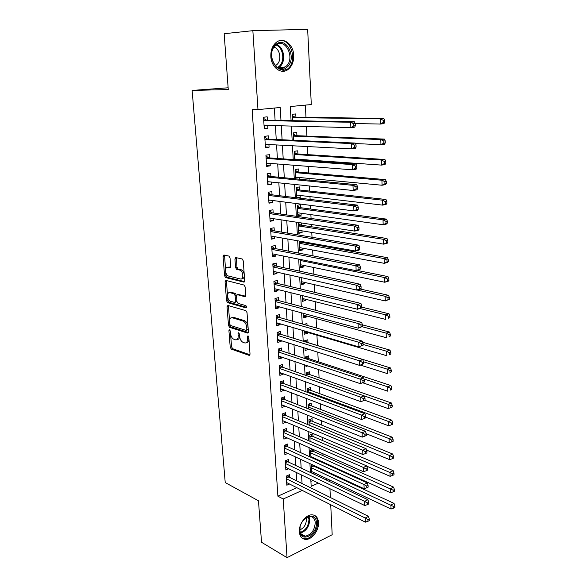 <?xml version="1.0" encoding="UTF-8"?>
<svg xmlns="http://www.w3.org/2000/svg" width="587" height="587" viewBox="0 0 587 587"><rect width="100%" height="100%" fill="white"/><g stroke="black" fill="none" stroke-linecap="round" stroke-linejoin="round"><path stroke-width="0.88" d="M229.51 329.791L228.915 330.672L230.229 347.24L231.315 349.126L249.159 355.384L250.033 354.137L248.8 337.129L248 335.771L247.369 336.667L247.531 338.875C247.56 341.898 246.613 343.248 244.698 342.925L243.157 342.412C241.191 341.451 240.002 339.403 239.577 336.263L239.415 334.084L238.63 332.741L238.021 333.629L238.19 335.808C238.227 338.794 237.317 340.137 235.446 339.822L233.949 339.323C232.034 338.383 230.867 336.366 230.442 333.269L230.273 331.112L229.51 329.791M293.72 55.361C293.86 61.701 291.93 66.441 287.916 69.574C281.151 74.828 271.231 67.424 270.842 56.455C270.658 50.233 272.493 45.515 276.352 42.308C283.345 36.577 293.471 44.414 293.72 55.361M318.521 522.459C319.145 530.024 312.203 539.526 306.032 539.416C302.092 539.255 299.862 536.738 299.348 531.851C298.673 524.33 305.526 514.88 311.594 514.821C315.718 514.88 318.029 517.433 318.521 522.459M230.038 257.964L228.908 256.086L223.904 255L223.045 256.431L224.572 275.721L225.599 277.57L243.781 282.105L244.698 280.696L243.253 260.863L242.218 258.984L235.82 257.59L234.925 259.043L235.563 267.459L236.598 269.33L240.068 270.167C243.458 271.289 243.818 280.058 240.45 278.994L228.299 275.985C225.041 274.951 224.579 266.322 227.844 267.29L229.81 267.753L230.684 266.329L230.038 257.964M330.723 504.732L332.183 534.728L287.036 557.65L261.523 542.263L258.471 500.792L225.225 482.573L192.118 90.427L228.262 89.547L224.161 33.716L252.858 30.671L307.654 29.35L311.301 104.552L290.308 106.54L291.079 120.636M287.036 557.65L283.228 498.994L302.232 490.402M280.975 120.445L280.226 107.494L257.972 109.6L252.139 109.578L277.9 496.191L283.228 498.994M257.972 109.6L252.858 30.671M227.873 305.46L227.03 306.766L228.504 325.447L229.59 327.326L247.501 333.056L248.411 331.772L247.017 312.592L245.909 310.67L227.873 305.46M229.825 324.633L230.94 326.944L229.59 327.326L230.948 326.944L248.345 332.491M226.553 300.786L225.056 281.804L225.907 280.432L244.082 285.047L245.146 286.94L245.755 295.32L244.845 296.692L237.419 294.689L236.532 296.046L236.943 301.498L238.021 303.391L245.836 305.592C246.782 306.649 246.826 307.412 245.968 307.882L227.609 302.65L226.553 300.786L227.925 300.434L227.631 296.721M295.936 117.187L295.76 113.929L292.267 114.282L292.62 120.665M296.919 135.707L296.751 132.479L293.287 132.889L293.691 140.3M298.218 159.943L298.181 159.29M297.903 154.014L297.734 150.822L294.285 151.292L294.747 159.693M299.245 179.196L299.157 177.479M298.871 172.116L298.702 168.961L295.276 169.489L295.789 178.866M300.111 195.464L300.228 197.562L296.787 197.151M299.825 190.019L299.656 186.901L296.259 187.473L296.824 197.812M301.065 213.25L301.168 215.187L297.741 214.695M300.771 207.717L300.603 204.636L297.227 205.267L297.807 215.847L301.168 215.187M302.004 230.838L302.1 232.613L298.688 232.048M301.703 225.232L301.586 222.979M302.936 248.228L303.017 249.849L299.619 249.211M302.628 242.548L302.584 241.646M303.853 265.434L303.934 266.902L300.544 266.19M304.763 282.45L304.829 283.763L301.461 282.985M305.658 299.282L305.724 300.449L302.364 299.597M306.546 315.931L306.605 316.951L303.266 316.041M306.113 307.815L306.076 307.074L304.734 307.449M307.427 332.403L307.478 333.284L304.147 332.301M307.052 325.352L306.957 323.51L303.839 324.435M308.329 349.214L305.027 348.399M307.977 342.595L307.823 339.77L304.609 340.776L304.66 341.671M308.828 358.657L308.681 355.861L305.489 356.911L305.592 358.745M309.679 374.55L309.532 371.776L306.363 372.87L306.509 375.636M310.523 390.274L310.376 387.537L307.221 388.667L307.419 392.336M311.352 405.837L311.205 403.122L308.072 404.296L308.322 408.846M312.174 421.239L312.035 418.553L308.916 419.771L309.21 425.186M312.988 436.486L312.849 433.83L309.745 435.077L310.09 441.336M313.796 451.572L313.693 449.671M289.618 477.378L289.457 474.722L286.251 476.108L286.823 485.214L289.538 484.018M288.672 462.145L288.503 459.467L285.282 460.817L285.862 470.011L288.709 468.793M287.718 446.758L287.549 444.043L284.299 445.357L284.886 454.654L287.887 453.413M286.75 431.203L286.581 428.466L283.308 429.735L283.903 439.127L287.065 437.873M285.774 415.486L285.598 412.712L282.31 413.945L282.912 423.44L286.185 422.134M284.783 399.6L284.607 396.797L281.298 397.986L281.907 407.583L285.194 406.182M283.785 383.538L283.609 380.714L280.278 381.858L280.894 391.558L284.189 390.062M282.773 367.308L282.596 364.454L279.251 365.554L279.867 375.357L283.205 374.227L283.176 373.758M281.753 350.901L281.577 348.01L278.201 349.074L278.832 358.98L282.193 357.894L282.149 357.285M229.003 326.849L230.082 327.194M280.725 334.319L280.542 331.398L277.152 332.411L277.783 342.426L281.166 341.385L281.114 340.621M279.683 317.552L279.5 314.595L276.081 315.564L276.726 325.69L280.124 324.699L280.065 323.782M278.627 300.595L278.443 297.609L275.002 298.534L275.655 308.769L279.074 307.823L279.008 306.752M277.563 283.455L277.372 280.439L273.916 281.305L274.569 291.666L278.018 290.763L277.937 289.53M276.484 266.124L276.294 263.071L272.808 263.893L273.476 274.364L276.939 273.513L276.859 272.119M275.391 248.602L275.2 245.513L271.693 246.283L272.368 256.871L275.861 256.071L275.758 254.509M274.29 230.874L274.1 227.749L270.57 228.468L271.245 239.18L274.76 238.432L274.65 236.7M273.175 212.949L272.977 209.794L269.426 210.454L270.115 221.284L273.652 220.595L273.535 218.687M272.052 194.818L271.847 191.626L268.274 192.235L268.971 203.19L272.529 202.552L272.397 200.468M270.908 176.482L270.71 173.253L267.107 173.803L267.811 184.89L271.392 184.303L271.253 182.036M269.756 157.932L269.55 154.667L265.926 155.159L266.637 166.37L270.247 165.842L270.093 163.399M268.589 139.17L268.384 135.861L264.73 136.294L265.449 147.638L269.088 147.168L268.919 144.534M277.9 496.191L296.861 487.702M296.67 480.863L296.164 472.396M295.753 465.506L295.232 456.818M294.821 449.987L294.292 441.072M293.882 434.299L293.339 425.157M292.935 418.45L292.377 409.066M291.974 402.425L291.401 392.806M291.005 386.224L290.418 376.362M290.029 369.854L289.42 359.736M289.039 353.301L288.415 342.925M288.034 336.564L287.403 325.932M287.021 319.644L286.368 308.747M286.001 302.532L285.333 291.365M284.966 285.231L284.277 273.784M283.917 267.738L283.213 256.013M282.861 250.04L282.142 238.028M281.789 232.144L281.048 219.839M280.703 214.042L279.948 201.436M279.61 195.735L278.84 182.821M278.502 177.208L277.71 163.986M277.38 158.468L276.572 144.93M276.242 139.515L275.413 125.647M275.098 120.328L274.364 108.052M267.408 120.188L267.202 116.842L263.526 117.217L264.253 128.692L267.914 128.282L267.738 125.449M323.775 470.767L323.731 470.026M323.378 462.967L323.342 462.262M323.011 455.681L322.916 453.751M322.241 440.433L322.087 437.3M321.471 425.025L321.25 420.666M320.685 409.455L320.399 403.841M319.893 393.723L319.548 386.826M319.093 377.823L318.675 369.612M318.279 361.753L317.802 352.2M317.464 345.508L316.943 335.199M316.584 328.067L316.107 318.536M315.696 310.332L315.256 301.696M314.786 292.377L314.405 284.666M313.876 274.224L313.531 267.445M312.952 255.851L312.658 250.033M312.365 244.28L312.321 243.378M312.013 237.258L311.77 232.43M311.484 226.751L311.367 224.476M311.066 218.452L310.875 214.622M310.589 209.023L310.406 205.347M310.112 199.411L309.965 196.616M309.687 191.098L309.43 185.984M309.136 180.143L309.048 178.404M308.777 172.974L308.446 166.385M308.153 160.64L308.124 159.987M307.852 154.638L307.449 146.545M306.92 136.089L306.436 126.462M305.974 117.334L305.357 105.117M310.905 481.413L312.937 480.504M320.355 477.18L322.043 476.424M314.595 466.511L314.551 465.77M314.647 472.931L312.966 473.672M312.423 464.787L311.389 465.227L311.822 473.129M313.972 458.007L313.201 458.337M312.834 449.29L310.574 450.229L310.963 457.324M307.749 365.921L306.01 366.508L305.944 365.312M308.336 349.441L305.137 350.476L305.013 348.164M307.478 333.284L304.257 334.274L304.066 330.819M306.605 316.951L303.362 317.905L303.112 313.275M305.724 300.449L302.459 301.351L302.144 295.532M304.829 283.763L301.549 284.622L301.168 277.578M303.934 266.902L300.632 267.709L300.177 259.417M303.017 249.849L299.7 250.612L299.179 241.044M302.1 232.613L298.754 233.325L298.189 222.862L299.311 222.634M300.228 197.562L298.049 197.958M228.13 87.786L192.118 90.427M329.52 479.961L329.601 481.567M329.945 488.722L330.371 497.519M310.802 479.469L311.176 486.352L318.337 483.116M325.77 479.748L327.458 478.985M291.379 126.066L292.157 140.227M292.465 145.767L293.221 159.591M293.529 165.226L294.27 178.719M294.586 184.45L295.312 197.628M295.635 203.447L296.34 216.31M296.662 222.224L297.352 234.778M297.682 240.78L298.357 253.034M298.695 259.124L299.348 271.077M299.686 277.247L300.331 288.914M300.676 295.166L301.3 306.546M301.645 312.878L302.254 323.987M302.606 330.393L303.2 341.223M303.56 347.709L304.139 358.268M304.499 364.828L305.064 375.13M305.431 381.755L305.981 391.8M306.348 398.492L306.891 408.288M307.258 415.046L307.786 424.592M308.16 431.416L308.674 440.727M309.048 447.61L309.547 456.679M309.929 463.627L310.413 472.462M302.048 483.519L301.557 475M301.153 468.066L300.647 459.327M300.243 452.452L299.722 443.478M299.326 436.669L298.798 427.461M298.401 420.71L297.851 411.267M297.47 404.582L296.905 394.897M296.523 388.278L295.943 378.344M295.562 371.798L294.975 361.607M294.593 355.128L293.992 344.686M293.617 338.281L292.994 327.575M292.627 321.243L291.996 310.266M291.629 304.007L290.976 292.766M290.616 286.588L289.949 275.061M289.596 268.963L288.907 257.157M288.562 251.141L287.857 239.041M287.513 233.112L286.794 220.719M286.456 214.879L285.722 202.177M285.385 196.432L284.629 183.423M284.299 177.766L283.528 164.441M283.205 158.879L282.413 145.238M282.098 139.779L281.283 125.801M286.185 422.185L282.743 420.725M285.201 406.373L281.745 404.979M284.211 390.384L280.733 389.064M283.205 374.227L279.72 372.972M282.193 357.894L278.686 356.713M281.166 341.385L277.644 340.277M280.124 324.699L276.594 323.657M279.074 307.823L275.53 306.862M278.018 290.763L274.459 289.875M276.939 273.513L273.366 272.706M275.861 256.071L272.273 255.345M274.76 238.432L271.157 237.786M273.652 220.595L270.035 220.03M272.529 202.552L268.897 202.075M271.392 184.303L267.745 183.914M270.247 165.842L266.586 165.541M269.088 147.168L265.405 146.963M267.914 128.282L264.216 128.171M237.155 339.506C238.63 339.565 239.43 338.435 239.569 336.131M246.459 342.603C248.118 342.595 248.932 341.252 248.903 338.567M230.581 334.297L231.572 346.836L232.657 348.722L249.989 354.775M228.468 305.629L229.524 320.854M229.722 324.141L230.486 325.462L246.217 330.444L246.848 329.542L246.679 327.201C246.261 324.061 245.08 322.006 243.121 321.052L232.276 317.743C230.398 317.472 229.488 318.844 229.546 321.852L229.722 324.141M246.665 330.312L248.22 329.19M248.037 326.71C247.604 323.613 246.423 321.603 244.493 320.663L243.04 321.023M231.982 317.677L233.641 317.369L244.412 320.641M227.558 295.789L226.435 281.474L225.056 281.804M226.538 280.593L226.435 281.474M245.652 296.178L238.241 294.483M246.591 307.295L229.025 302.305L227.653 302.657M229.869 292.656C226.553 291.563 227.118 300.273 230.412 301.241L234.668 302.444L235.541 301.109L235.13 295.672L234.066 293.793L229.869 292.656L231.241 292.311L229.833 292.649M235.24 302.298L236.921 301.153M231.241 292.311L235.453 293.441L236.532 295.643M227.925 300.434L229.025 302.305M227.932 267.268L230.552 267.276M241.873 278.664C243.473 278.788 244.28 277.556 244.28 274.958M244.265 274.782C243.928 272.287 242.996 270.636 241.47 269.844L239.79 270.079M235.343 257.686L236.473 257.73L236.957 267.136L237.999 269L241.191 269.756M225.687 272.023L225.958 275.398L226.978 277.24L244.574 281.613M224.579 255.147L225.54 270.101M311.734 471.559L391.03 509.024L390.92 504.974L394.038 503.389L313.729 466.107L312.328 464.823M393.591 506.508L393.635 508.129L394.882 507.491L394.838 505.869L393.591 506.508L311.536 467.839M393.635 508.129L391.03 509.024M394.038 503.389L394.838 505.869M286.412 478.772L365.217 518.028L365.371 522.159L286.654 482.565M287.366 475.624L288.767 476.96L368.504 516.355L365.217 518.028L367.946 519.612L368.005 521.263L369.318 520.596L369.26 518.937L367.946 519.612M369.26 518.937L368.504 516.355M365.371 522.159L368.005 521.263M316.393 522.621C317.523 534.889 300.243 543.591 299.803 530.729C298.702 518.123 316.195 509.832 316.393 522.621M300.118 527.067L299.898 530.127C300.309 534.053 302.1 536.07 305.269 536.195C311.323 534.735 314.647 530.215 315.248 522.635C314.852 518.622 313.01 516.582 309.723 516.516L303.985 519.554M306.091 517.793L306.399 519.524C306.172 524.565 304 528.014 299.884 529.87M302.107 538.11L305.196 538.851C311.33 538.969 318.22 529.54 317.604 522.034C317.369 518.681 316.136 516.369 313.898 515.1M286.999 67.182C276.903 76.978 264.825 53.241 275.787 44.568C286.199 35.095 297.624 58.766 286.999 67.182M275.611 45.47C265.889 53.079 275.802 74.512 285.304 66.933L285.986 66.39C295.591 58.832 285.737 37.267 276.029 45.133L275.611 45.47M274.041 47.18C280.146 48.736 281.973 60.622 276.8 64.658L275.332 65.619M281.797 71.218L287.813 68.833C297.558 61.239 291.218 38.449 279.713 40.664M310.919 456.627L390.575 492.757L390.465 488.663L393.606 487.122L312.93 451.19L311.455 449.862M393.158 490.196L393.202 491.84L394.457 491.216L394.413 489.58L393.158 490.196L310.721 452.871M393.202 491.84L390.575 492.757M393.606 487.122L394.413 489.58M366.78 466.166L390.12 476.314L390.01 472.168L393.165 470.671L312.123 436.112L310.574 434.747M392.718 473.702L392.762 475.36L394.024 474.758L393.98 473.1L392.718 473.702L309.892 437.741M392.762 475.36L390.12 476.314M393.165 470.671L393.98 473.1M366.515 450.068L389.665 459.68L389.548 455.49L392.725 454.037L311.301 420.886L309.687 419.47M392.27 457.024L392.314 458.696L393.584 458.109L393.539 456.437L392.27 457.024L389.548 455.49L309.063 422.457M392.314 458.696L389.665 459.68M392.725 454.037L393.539 456.437M282.142 397.685L283.91 399.255L365.474 431.313L366.251 433.749L364.894 434.321L364.953 436.082L366.31 435.503L366.251 433.749L389.196 442.855L389.078 438.614L392.277 437.205L310.479 405.5L308.777 404.032M391.815 440.147L391.859 441.842L393.143 441.27L393.092 439.575L391.815 440.147L389.078 438.614L308.219 407.018M391.859 441.842L389.196 442.855M392.277 437.205L393.092 439.575M285.451 463.503L364.608 501.364L364.762 505.546L285.693 467.333M286.353 460.369L287.813 461.742L367.91 499.742L364.608 501.364L367.352 502.949L367.411 504.622L368.731 503.969L368.673 502.296L367.352 502.949M368.673 502.296L367.91 499.742M364.762 505.546L367.411 504.622M284.475 448.072L363.984 484.51L364.138 488.744L284.717 451.946M285.319 444.946L286.86 446.362L367.315 482.932L363.984 484.51L366.743 486.095L366.809 487.79L368.137 487.151L368.078 485.456L366.743 486.095M368.078 485.456L367.315 482.932M364.138 488.744L366.809 487.79M283.484 432.48L363.36 467.457L363.514 471.743L283.734 436.398M284.277 429.361L285.884 430.829L366.706 465.931L363.36 467.457L366.134 469.042L366.193 470.752L367.535 470.136L367.477 468.426L366.134 469.042M367.477 468.426L366.706 465.931M363.514 471.743L366.193 470.752M282.486 416.719L362.722 450.207L362.883 454.536L282.736 420.681M283.213 413.608L284.908 415.126L366.097 448.725L362.722 450.207L365.518 451.785L365.576 453.516L366.926 452.922L366.868 451.19L365.518 451.785M366.868 451.19L366.097 448.725M362.883 454.536L365.576 453.516M365.664 417.159L388.726 425.832L388.609 421.547L391.822 420.189L309.642 389.951L307.859 388.44M391.36 423.073L391.404 424.79L392.688 424.24L392.644 422.523L391.36 423.073L388.609 421.547L307.368 391.419M391.404 424.79L388.726 425.832M391.822 420.189L392.644 422.523M281.481 400.796L362.084 432.751L362.245 437.132L281.731 404.795M364.894 434.321L362.084 432.751L365.474 431.313M362.245 437.132L364.953 436.082M364.659 400.217L388.249 408.611L388.132 404.282L391.368 402.968L308.799 374.242L306.928 372.679M390.898 405.8L390.942 407.539L392.241 407.011L392.189 405.272L390.898 405.8L388.132 404.282L364.219 395.895M390.942 407.539L388.249 408.611M391.368 402.968L392.189 405.272M280.461 384.698L361.431 415.082L361.599 419.522L280.718 388.733M281.048 381.594L282.912 383.216L364.85 413.703L361.431 415.082L364.256 416.653L364.322 418.436L365.686 417.871L365.628 416.102L364.256 416.653M365.628 416.102L364.85 413.703M361.599 419.522L364.322 418.436M362.649 382.768L387.765 391.199L387.647 386.811L390.905 385.549L307.948 358.363L305.974 356.749M390.428 388.33L390.472 390.091L391.778 389.577L391.734 387.824L390.428 388.33L387.647 386.811L363.955 378.982M391.778 389.577L390.472 390.091M390.905 385.549L391.734 387.824M365.055 400.033L364.989 398.243L363.617 398.778L363.683 400.576L365.055 400.033L360.939 401.691L279.691 372.503M363.683 400.576L360.939 401.691L360.778 397.201L364.211 395.873L281.899 367L279.94 365.327M279.427 368.423L360.778 397.201L363.617 398.778M364.989 398.243L364.211 395.873M360.411 365.107L387.281 373.574L387.156 369.135L390.436 367.924L307.082 342.324L305.013 340.651M389.959 370.654L390.003 372.429L391.316 371.938L391.265 370.162L389.959 370.654L387.156 369.135L363.705 361.871L362.311 362.362L362.377 364.204L363.771 363.705L362.92 359.574L279.838 334.047L277.666 332.257M391.316 371.938L390.003 372.429M390.436 367.924L391.265 370.162M364.417 381.983L364.351 380.163L362.971 380.677L363.037 382.497L364.417 381.983L360.279 383.656L278.649 356.096M363.037 382.497L360.279 383.656L360.11 379.107L363.573 377.83L280.872 350.615L278.81 348.883M278.385 351.973L360.11 379.107L362.971 380.677M364.351 380.163L363.573 377.83M304.103 331.42L386.789 355.737L386.664 351.246L389.966 350.094L362.678 342.28M389.474 352.765L389.526 354.563L390.847 354.093L390.795 352.303L389.474 352.765L386.664 351.246L363.089 344.444M390.847 354.093L389.526 354.563M389.966 350.094L390.795 352.303M363.771 363.705L359.611 365.393L277.6 339.513M362.377 364.204L359.611 365.393L359.442 360.792L362.92 359.574M277.335 335.338L359.442 360.792L362.311 362.362M303.208 315.021L386.29 337.694L386.158 333.152L389.482 332.051L362.399 324.86M388.99 334.663L389.042 336.483L390.37 336.035L390.318 334.223L388.99 334.663L386.158 333.152L362.172 326.732M390.37 336.035L389.042 336.483M389.482 332.051L390.318 334.223M363.118 345.207L363.052 343.351L361.651 343.821L361.717 345.684L363.118 345.207L358.928 346.91L276.536 322.747M361.717 345.684L358.928 346.91L358.76 342.258L362.267 341.091L278.796 317.296L276.506 315.446M276.272 318.528L358.76 342.258L361.651 343.821M363.052 343.351L362.267 341.091M302.305 298.438L385.784 319.438L385.652 314.837L388.998 313.788L361.775 307.148M388.506 316.349L388.55 318.191L389.885 317.765L389.841 315.923L388.506 316.349L385.652 314.837L360.007 308.527M389.885 317.765L388.55 318.191M388.998 313.788L389.841 315.923M362.458 326.489L362.392 324.604L360.976 325.051L361.042 326.937L362.458 326.489L358.239 328.199L275.464 305.79M361.042 326.937L358.239 328.199L358.07 323.488L361.599 322.38L277.739 300.361L275.318 298.445M275.193 301.527L358.07 323.488L360.976 325.051M362.392 324.604L361.599 322.38M301.388 281.672L385.27 300.955L385.138 296.303L388.506 295.312L360.425 289.068M388.007 297.807L388.058 299.671L389.401 299.275L389.35 297.411L388.007 297.807L385.138 296.303L357.101 290.007M389.401 299.275L385.27 300.955L388.058 299.671M388.506 295.312L389.35 297.411M361.783 307.529L361.717 305.622L360.293 306.047L360.367 307.955L361.783 307.529L357.542 309.261L274.378 288.65M360.367 307.955L357.542 309.261L357.373 304.492L360.924 303.442L276.668 283.242L274.114 281.254M274.107 284.335L357.373 304.492L360.293 306.047M361.717 305.622L360.924 303.442M300.471 264.73L384.749 282.252L384.624 277.541L388.007 276.609L357.101 270.409M387.501 279.045L387.552 280.931L388.91 280.557L388.858 278.671L387.501 279.045L384.624 277.541L300.236 260.467M388.91 280.557L388.132 281.305L384.749 282.252L387.552 280.931M388.007 276.609L388.858 278.671M361.108 288.342L361.042 286.405L359.604 286.808L359.677 288.738L361.108 288.342L360.418 289.083L356.837 290.088L273.278 271.319M359.677 288.738L356.837 290.088L356.661 285.253L360.242 284.262L275.582 265.933L272.889 263.871M273.006 266.953L356.661 285.253L359.604 286.808M361.042 286.405L360.242 284.262M299.531 247.597L384.228 263.321L384.096 258.551L387.508 257.678L301.718 242.38L299.979 241.191M386.994 260.056L387.046 261.963L388.411 261.611L388.359 259.703L386.994 260.056L384.096 258.551L299.297 243.289M388.411 261.611L387.633 262.433L384.228 263.321L387.046 261.963M387.508 257.678L388.359 259.703M360.418 268.905L360.352 266.953L358.906 267.32L358.98 269.279L360.418 268.905L359.728 269.727L356.126 270.666L272.17 253.789M358.98 269.279L356.126 270.666L355.949 265.772L359.552 264.847L274.489 248.426L271.7 246.349M271.891 249.38L355.949 265.772L358.906 267.32M360.352 266.953L359.552 264.847M298.592 230.28L383.7 244.163L383.56 239.335L386.994 238.52L300.786 225.085L298.211 223.302M386.481 240.831L386.532 242.761L387.904 242.431L387.853 240.501L386.481 240.831L383.56 239.335L298.35 225.922M387.904 242.431L387.127 243.334L383.7 244.163L386.532 242.761M386.994 238.52L387.853 240.501M359.721 249.233L359.655 247.244L358.202 247.597L358.275 249.578L359.721 249.233L359.031 250.128L355.406 251.009L271.047 236.062M358.275 249.578L355.406 251.009L355.223 246.048L358.855 245.19L273.388 230.72L270.585 228.688M270.768 231.601L355.223 246.048L358.202 247.597M359.655 247.244L358.855 245.19M297.638 212.765L383.157 224.762L383.025 219.876L386.481 219.12L299.847 207.6L297.257 205.854M297.653 213.044L298.086 212.832M385.96 221.365L386.011 223.324L387.391 223.016L387.339 221.064L385.96 221.365L383.025 219.876L297.396 208.363M387.391 223.016L386.613 223.992L383.157 224.762L386.011 223.324M386.481 219.12L387.339 221.064M359.017 229.304L358.95 227.294L357.483 227.617L357.556 229.627L359.017 229.304L358.319 230.28L354.673 231.095L269.91 218.137M357.556 229.627L354.673 231.095L354.489 226.076L358.143 225.283L272.265 212.817L269.448 210.828M269.631 213.624L354.489 226.076L357.483 227.617M270.468 218.217L269.939 218.489M358.95 227.294L358.143 225.283M296.67 195.06L382.614 205.12L382.482 200.174L385.96 199.485L298.9 189.917L296.296 188.207M296.692 195.486L297.352 195.141M385.432 201.664L385.483 203.645L386.877 203.359L386.826 201.385L385.432 201.664L382.482 200.174L296.428 190.606M386.877 203.359L386.092 204.415L382.614 205.12L385.483 203.645M385.96 199.485L386.826 201.385M358.305 209.119L358.231 207.086L356.764 207.38L356.837 209.42L358.305 209.119L357.608 210.183L353.932 210.931L268.765 200.006M356.837 209.42L353.932 210.931L353.741 205.846L357.424 205.12L271.135 194.708L268.31 192.771M268.479 195.434L353.741 205.846L356.764 207.38M269.565 200.108L268.795 200.519M358.231 207.086L357.424 205.12M295.694 177.157L382.064 185.235L381.924 180.224L385.432 179.607L297.939 172.035L295.327 170.369M295.723 177.729L296.611 177.245M384.896 181.706L384.955 183.716L386.349 183.46L386.297 181.456L384.896 181.706L381.924 180.224L295.452 172.651M386.349 183.46L385.564 184.597L382.064 185.235L384.955 183.716M385.432 179.607L386.297 181.456M357.586 188.684L357.512 186.622L356.03 186.886L356.104 188.948L357.586 188.684L356.881 189.828L353.183 190.504L267.606 181.662M356.104 188.948L353.183 190.504L352.992 185.36L356.698 184.7L269.991 176.394L267.151 174.5M267.312 177.047L352.992 185.36L356.03 186.886M268.648 181.772L267.65 182.337M357.512 186.622L356.698 184.7M294.711 159.048L381.506 165.101L381.367 160.031L384.896 159.473L296.971 153.955L294.344 152.334M294.865 159.708L295.863 159.128M384.36 161.506L384.412 163.538L385.82 163.311L385.769 161.286L384.36 161.506L381.367 160.031L294.461 154.491M385.82 163.311L385.028 164.529L381.506 165.101L384.412 163.538M384.896 159.473L385.769 161.286M356.852 167.977L356.779 165.894L355.282 166.128L355.362 168.22L356.852 167.977L356.148 169.21L352.42 169.819L266.432 163.113M355.362 168.22L352.42 169.819L352.229 164.602L355.964 164.015L268.831 157.866L265.984 156.025M266.131 158.439L352.229 164.602L355.282 166.128M267.723 163.208L266.483 163.949M356.779 165.894L355.964 164.015M355.436 143.551L380.948 144.71L380.802 139.574L384.353 139.09L295.987 135.67L293.346 134.093M383.81 141.049L383.869 143.103L385.285 142.905L385.233 140.851L383.81 141.049L380.802 139.574L293.463 136.125M385.285 142.905L384.492 144.211L380.948 144.71L383.869 143.103M384.353 139.09L385.233 140.851M356.111 146.999L356.038 144.886L354.533 145.099L354.607 147.212L356.111 146.999L355.406 148.328L351.65 148.863L265.243 144.343M354.607 147.212L351.65 148.863L351.459 143.58L355.216 143.067L267.665 139.126L264.796 137.336M264.942 139.618L351.459 143.58L354.533 145.099M266.784 144.424L265.302 145.356M356.038 144.886L355.216 143.067M355.245 123.534L380.376 124.062L380.229 118.86L383.803 118.449L294.997 117.173L292.341 115.646M383.252 120.328L383.311 122.412L384.742 122.243L384.683 120.159L383.252 120.328L380.229 118.86L292.451 117.554M384.742 122.243L383.942 123.63L380.376 124.062L383.311 122.412M383.803 118.449L384.683 120.159M355.362 125.75L355.282 123.615L353.77 123.791L353.844 125.934L355.362 125.75L354.651 127.174L350.872 127.628L264.04 125.354M353.844 125.934L350.872 127.628L350.674 122.279L354.46 121.839L266.476 120.166L263.6 118.427M263.739 120.57L350.674 122.279L353.77 123.791M265.83 125.398L264.113 126.535M355.282 123.615L354.46 121.839M230.053 330.342L228.915 330.672M248.558 336.314L247.369 336.667M239.18 333.291L238.021 333.629M239.511 335.419L238.19 335.808M248.895 338.472L247.531 338.875M249.159 355.384L249.798 355.179L249.13 355.37M232.657 348.722L231.315 349.126M231.572 346.836L230.229 347.24M248.154 332.866L247.501 333.056M229.862 325.066L228.504 325.447M228.394 306.407L227.03 306.766M248.22 329.146L246.848 329.542M248.044 326.805L246.679 327.201M233.641 317.369L232.276 317.743M245.425 296.545L244.845 296.692M238.799 294.336L237.419 294.689M246.386 307.764L245.968 307.882M236.891 300.757L235.541 301.109M236.51 295.312L235.13 295.672M235.387 293.419L234.008 293.771M230.302 267.635L229.81 267.753M229.238 266.975L227.844 267.29M238.102 269.037L236.7 269.36M236.957 267.136L235.563 267.459M236.334 258.728L234.925 259.043M244.331 281.973L243.781 282.105M227.059 277.262L225.679 277.592M225.958 275.398L224.572 275.721M224.439 256.13L223.045 256.431M313.729 466.107L311.492 467.083M313.326 465.814L311.47 466.621M286.339 477.532L288.364 476.651M286.368 478.001L288.767 476.96M308.997 516.604L309.716 519.664C309.276 526.649 306.223 531.103 300.559 533.033M300.309 532.387C305.68 530.406 308.564 526.106 308.945 519.502L308.344 516.758M276.756 44.641C284.233 47.107 286.17 61.716 279.794 66.727L278.355 67.732M277.644 67.395L279.038 66.419C285.209 61.576 283.33 47.459 276.103 45.082M312.93 451.19L310.677 452.137M312.519 450.897L310.655 451.682M312.123 436.112L309.855 437.036M311.712 435.833L309.833 436.596M311.301 420.886L309.026 421.774M310.89 420.608L309.004 421.349M310.479 405.5L308.182 406.358M310.061 405.228L308.16 405.947M285.37 462.299L287.41 461.441M285.399 462.754L287.813 461.742M284.394 446.905L286.449 446.069M284.424 447.353L286.86 446.362M283.411 431.35L285.48 430.542M283.44 431.783L285.884 430.829M282.42 415.625L284.497 414.84M282.442 416.051L284.908 415.126M309.642 389.951L307.339 390.788M309.224 389.687L307.317 390.377M281.408 399.732L283.499 398.984M281.437 400.151L283.91 399.255M308.799 374.242L306.48 375.049M308.38 373.985L306.458 374.653M280.395 383.678L282.494 382.944M280.417 384.081L282.912 383.216M307.948 358.363L306.194 358.95M307.529 358.114L305.607 358.752M279.368 367.44L281.481 366.743M279.39 367.836L281.899 367M278.326 351.033L280.454 350.358M278.348 351.408L280.872 350.615M277.277 334.443L279.419 333.798M279.83 334.04L277.299 334.803L279.838 334.047M276.213 317.67L278.37 317.053M276.235 318.029L278.796 317.296M275.142 300.713L277.313 300.133M275.164 301.058L277.739 300.361M274.056 283.572L276.242 283.015M274.078 283.903L276.668 283.242M301.674 259.718L300.214 260.07M300.97 259.579L300.199 259.762M272.962 266.234L275.156 265.713M272.977 266.549L275.582 265.933M301.718 242.38L299.282 242.923M301.285 242.182L299.26 242.629M271.847 248.705L274.063 248.213M271.869 249.005L274.489 248.426M300.786 225.085L298.335 225.591M300.353 224.894L298.321 225.313M270.724 230.977L272.955 230.522M270.746 231.263L273.388 230.72M299.847 207.6L297.382 208.062M299.414 207.416L297.367 207.798M269.594 213.052L271.832 212.626M269.609 213.323L272.265 212.817M298.9 189.917L296.413 190.342M298.46 189.74L296.398 190.093M268.442 194.913L270.702 194.524M268.457 195.17L271.135 194.708M297.939 172.035L295.437 172.424M297.499 171.866L295.422 172.189M267.283 176.577L269.558 176.217M267.298 176.812L269.991 176.394M296.971 153.955L294.454 154.308M296.53 153.794L294.439 154.088M266.109 158.02L268.398 157.705M266.124 158.248L268.831 157.866M295.987 135.67L293.449 135.979M295.54 135.516L293.441 135.773M264.92 139.251L267.224 138.972M264.935 139.464L267.665 139.126M294.997 117.173L292.443 117.444M294.549 117.033L292.429 117.253M263.717 120.262L266.036 120.019M263.732 120.452L266.476 120.166M244.493 320.663L243.121 321.052M235.453 293.441L234.066 293.793M228.981 302.29L227.609 302.65M241.47 269.844L240.068 270.167M237.999 269L236.598 269.33M226.978 277.24L225.599 277.57M300.926 533.752L305.269 536.195M276.286 65.062L274.899 65.135M285.304 66.933L278.311 67.718M276.235 318L278.752 317.281M275.164 301.014L277.666 300.339M274.07 283.844L276.565 283.213M301.52 259.689L300.206 259.997M272.977 266.476L275.45 265.889M301.557 242.336L299.275 242.842M271.862 248.925L274.327 248.374M300.595 225.034L298.328 225.496M270.739 231.168L273.19 230.662M299.627 207.534L297.374 207.959M269.602 213.213L272.045 212.751M298.644 189.843L296.406 190.232M268.45 195.053L270.886 194.635M297.653 171.954L295.43 172.299M267.29 176.687L269.712 176.313M296.655 153.867L294.447 154.176M266.116 158.116L268.523 157.778M295.643 135.575L293.441 135.846M264.92 139.324L267.32 139.031M294.615 117.077L292.436 117.305M263.717 120.313L266.109 120.064"/></g></svg>
